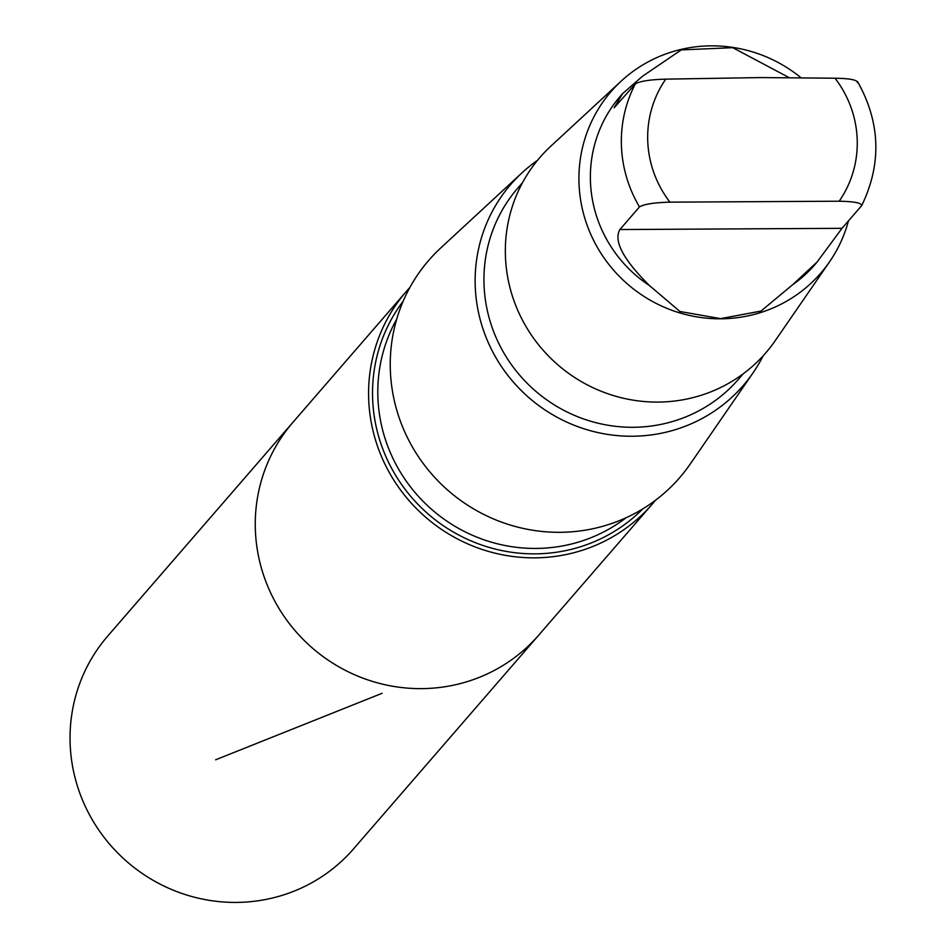 <?xml version="1.0" encoding="UTF-8"?>
<svg xmlns="http://www.w3.org/2000/svg" width="948" height="948" viewBox="0 0 948 948"><rect width="100%" height="100%" fill="white"/><g stroke="black" fill="none" stroke-linecap="round" stroke-linejoin="round"><path stroke-width="1.42" d="M652.07 504.324L538.76 635.113A162.57 158.008 -139.1 0 1 312.425 648.077A162.57 158.008 -139.1 0 1 293.027 422.204L107.799 635.978A162.57 158.02 40.9 0 0 81.137 796.664A162.57 158.02 40.9 0 0 210.989 900.6A162.57 158.02 40.9 0 0 353.545 848.887L538.76 635.113A162.57 158.008 -139.1 0 1 312.425 648.077A162.57 158.008 -139.1 0 1 293.027 422.204L406.348 291.415A162.57 158.008 40.9 0 0 425.735 517.288A162.57 158.008 40.9 0 0 652.07 504.324A162.57 158.008 40.9 0 0 655.459 500.271M789.198 77.665L732.757 47.673L681.245 49.912L642.389 76.338L622.658 93.591L614.103 107.835L635.326 83.922C639.77 81.196 649.925 79.608 665.769 79.146L761.066 77.57L835.022 78.222C850.19 78.494 857.679 79.987 857.454 82.701M622.635 93.568L620.265 96.293A128.655 125.053 40.9 0 0 649.451 285.549L679.941 311.489L720.575 318.623L760.96 311.086L792.611 284.756A128.655 125.053 40.9 0 0 814.735 264.8L817.105 262.063M792.611 284.756L817.081 262.039L842.002 228.326L861.614 205.692C861.874 202.991 854.397 201.497 839.17 201.213L669.928 202.149C654.132 202.588 643.976 204.176 639.485 206.913L619.874 229.546C613.415 240.922 623.274 259.586 649.451 285.549M409.868 287.493A162.57 158.008 40.9 0 0 406.348 291.415M537.48 160.366A153.695 149.381 40.9 0 0 522.016 172.809L440.867 247.843A165.971 161.314 40.9 0 0 448.605 490.91A165.971 161.314 40.9 0 0 690.286 463.951L752.996 372.931A153.695 149.381 40.9 0 0 763.116 355.856M522.016 172.809A153.695 149.381 40.9 0 0 529.185 397.899A153.695 149.381 40.9 0 0 752.996 372.931M522.561 182.597L517.857 188.024A145.992 141.892 40.9 0 0 535.276 390.86A145.992 141.892 40.9 0 0 738.528 379.224L743.232 373.796M801.036 77.772A138.692 134.806 40.9 0 0 732.757 47.4A138.692 134.806 40.9 0 0 621.213 81.101L550.883 146.134A149.334 145.139 40.9 0 0 557.839 364.826A149.334 145.139 40.9 0 0 775.298 340.569L829.642 261.684A138.692 134.806 40.9 0 0 848.448 220.872M621.213 81.101A138.692 134.806 40.9 0 0 627.683 284.21A138.692 134.806 40.9 0 0 829.642 261.684M861.614 205.692L861.779 205.443C881.841 163.85 880.455 122.588 857.608 81.658M382.091 693.296L215.634 759.798M635.326 83.922A128.655 125.053 40.9 0 0 639.485 206.913M665.769 79.146A106.058 103.083 40.9 0 0 669.928 202.149M403.196 301.144A158.897 154.441 40.9 0 0 428.401 514.219A158.897 154.441 40.9 0 0 642.886 508.815M396.738 319.085A154.702 150.365 40.9 0 0 432.193 509.846A154.702 150.365 40.9 0 0 626.059 517.774M839.17 201.213A106.058 103.083 40.9 0 0 835.022 78.222M842.002 228.326L619.874 229.546"/></g></svg>
